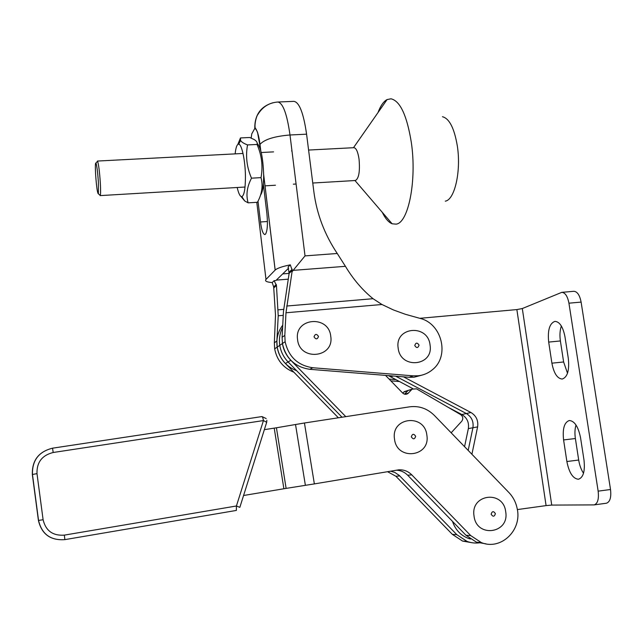 <?xml version="1.0" encoding="UTF-8"?>
<svg xmlns="http://www.w3.org/2000/svg" width="643" height="643" viewBox="0 0 643 643"><rect width="100%" height="100%" fill="white"/><g stroke="black" fill="none" stroke-linecap="round" stroke-linejoin="round"><path stroke-width="0.96" d="M470.403 539.019L468.45 538.424C460.661 535.434 455.34 529.76 452.503 521.393M464.559 446.652L468.345 428.608C469.213 422.443 467.051 417.749 461.843 414.534L448.075 407.26M412.87 388.677L388.388 375.608M468.345 428.608L472.918 427.756L468.192 450.413L472.918 427.756C473.795 421.535 471.608 416.793 466.352 413.537L395.694 376.195L466.352 413.537L470.957 412.517L403.458 376.822M471.914 454.255L477.604 426.896L472.918 427.756C473.795 421.535 471.608 416.793 466.352 413.537L461.843 414.534M419.766 318.317L516.868 309.58L546.084 505.607L517.366 509.577M477.604 426.896C478.48 420.602 476.27 415.812 470.957 412.517M546.084 505.607L551.734 505.085L594.1 504.9C597.677 503.702 599.027 499.113 598.151 491.148L568.934 303.183C567.576 296.222 565.189 292.613 561.789 292.348L522.309 308.544L516.868 309.58M561.355 326.001C559.9 330.293 559.579 335.276 560.391 340.951L563.622 361.969L567.504 373.229M576.007 425.007C574.842 428.873 574.633 433.374 575.381 438.526L578.692 460.042C579.544 465.299 581.151 469.703 583.514 473.248M594.1 504.9L606.357 503.236C610.006 502.03 611.397 497.457 610.52 489.508L581.111 302.097C579.737 295.153 577.31 291.552 573.845 291.295L561.789 292.348M548.688 342.092L551.903 363.174C553.84 373.286 557.28 378.582 562.207 379.048C567.464 377.224 569.497 370.384 568.324 358.529L564.972 336.787C563.019 326.885 559.683 321.741 554.965 321.363C549.596 323.292 547.506 330.205 548.688 342.092L560.391 340.951M563.59 439.941L566.877 461.521C569.103 472.774 572.953 478.689 578.411 479.26C583.322 477.596 585.186 471.182 583.989 460.026L580.549 437.754C578.306 426.719 574.569 420.972 569.328 420.514C564.305 422.266 562.392 428.736 563.59 439.941L575.381 438.526M338.363 417.781L285.404 363.52C280.967 358.882 278.226 353.417 277.189 347.116C276.064 338.909 277.913 331.595 282.743 325.165M402.783 393.154L404.23 391.667L407.3 390.904M285.404 363.52L288.088 361.929L342.036 417.219L288.088 361.929C283.603 357.243 280.83 351.713 279.777 345.347C278.853 339.006 279.793 333.05 282.623 327.472C279.793 333.05 278.853 339.006 279.777 345.347L282.422 343.539L282.1 337.302L283.459 311.517L289.125 273.412L288.088 266.998L290.298 264.836C282.245 266.483 277.205 268.227 275.172 270.06L265.993 279.432C264.611 281.079 266.684 282.124 272.198 282.566L273.677 286.931L275.509 315.255L274.344 342.807L274.657 348.844C276.876 360.16 283.29 367.957 293.899 372.217M403.876 391.997L407.791 390.751L404.56 394.167L408.152 390.414L411.247 389.65M508.854 492.474C513.218 497.063 516.024 502.553 517.253 508.943C522.06 530.419 500.809 550.673 481.334 542.579L470.732 535.595L411.785 474.872C408.096 471.215 403.748 469.543 398.748 469.84L314.363 483.906L304.436 422.998L409.704 406.818C419.123 405.645 427.362 408.522 434.403 415.466L508.854 492.474M485.971 543.849L476.479 542.186L465.99 535.281L407.686 475.225C404.463 472.002 400.645 470.33 396.241 470.202M314.363 483.906L286.119 488.391L276.426 427.78L304.436 422.998M286.119 488.391L243.576 495.496M264.361 429.661L276.426 427.78M481.077 542.555C476.359 543.488 471.697 543.11 467.083 541.422L456.811 534.671L399.207 475.386L394.818 472.428L390.526 471.158M471.673 542.668L462.542 541.06L452.375 534.373L395.911 476.254L387.496 471.665M258.004 201.187L260.487 221.972C261.54 229.889 262.987 234.076 264.812 234.542L265.591 234.068C267.448 230.66 267.882 223.828 266.893 213.572L263.349 184.115M345.436 266.323L293.168 270.365L305.023 255.89L337.245 253.487L345.436 266.323C353.144 279.183 362.355 289.985 373.061 298.706L381.958 304.501L393.468 309.966L405.339 314.274L419.951 318.365C441.862 323.405 449.979 355.957 432.554 369.629C428.391 373.133 423.592 375.19 418.143 375.785L413.216 375.842L312.795 367.748C297.797 365.473 288.578 356.785 285.13 341.69L284.809 335.381L285.982 312.771L292.243 270.454L290.298 264.836M422.017 375.102L414.036 377.224L409.165 377.28L309.781 369.307C294.944 367.057 285.822 358.464 282.422 343.539C283.491 349.977 286.296 355.563 290.837 360.305L345.789 416.64M283.258 315.343L278.226 315.777L276.45 285.444L274.127 280.678L275.887 280.533L288.619 268.147M399.263 381.492L390.856 380.881M395.718 379.619L389.119 379.089M296.712 370.77C285.95 366.47 279.44 358.585 277.189 347.116L276.876 341.015L274.344 342.807M278.226 315.777L276.876 341.015M274.127 280.678L272.198 282.566M306.582 134.178C303.552 113.184 299.333 102.245 293.915 101.353L277.832 102.02C282.96 102.928 287.019 113.915 289.993 134.99L306.582 134.178L313.872 191.823C316.758 213.894 324.546 234.446 337.245 253.487M293.168 270.365L292.155 271.643M260.745 150.583L259.997 144.386C258.703 134.684 256.959 129.388 254.773 128.479C254.604 115.025 260.648 106.457 272.905 102.759M474.036 516.016C476.439 538.295 509.706 533.618 505.703 511.764C503.356 489.757 470.242 494.009 474.036 516.016M239.855 507.287L266.684 422.29L263.445 420.57L53.192 452.495C42.06 455.292 36.659 462.341 36.989 473.634L43.105 519.729C45.749 530.788 52.822 535.924 64.332 535.129L236.415 505.993L263.445 420.57C263.003 418.087 262.513 416.752 261.974 416.576L52.549 448.179M239.839 507.359L236.415 505.993L236.367 510.429L64.871 539.63C50.532 540.634 41.715 534.245 38.419 520.452L32.343 474.494C31.949 460.42 38.684 451.651 52.541 448.179L53.192 452.495M398.162 348.064C400.324 369.669 433.84 366.261 430.054 345.002C427.941 323.662 394.585 326.668 398.162 348.064M394.497 438.96C396.683 461.127 430.697 456.996 426.864 435.223C424.726 413.328 390.88 417.034 394.497 438.96M297.556 339.456C299.485 361.446 334.384 358.03 330.759 336.393C328.886 314.668 294.164 317.666 297.556 339.456M290.837 360.305L288.088 361.929C283.603 357.243 280.83 351.713 279.777 345.347L274.657 348.844M385.511 375.383L402.671 393.042C404.391 394.561 406.159 394.698 407.975 393.476L411.793 389.473L408.152 390.414L412.155 389.136L416.543 388.838L460.661 414.614C463.056 416.527 463.426 418.738 461.754 421.229L451.161 432.795M354.904 180.442L355.402 180.506C358.874 178.545 360.096 171.448 359.059 159.215C357.934 151.861 356.222 148.019 353.923 147.689L353.907 147.689M445.269 201.163C454.625 199.957 461.28 171.335 457.35 146.106C454.336 128.262 449.369 118.473 442.448 116.721M382.264 212.303C385.286 218.516 388.573 222.349 392.126 223.788L396.032 224.142C408.273 223.306 417.018 180.667 411.319 142.392C406.947 115.475 400.179 100.943 391.008 98.797L387.086 99.561C383.558 101.433 380.527 105.782 377.996 112.589M95.614 174.55C96.53 187.089 97.455 193.503 98.387 193.808L98.403 182.475C97.704 172.236 96.892 165.757 95.96 163.057C95.293 162.51 95.172 166.344 95.614 174.55M97.069 161.819L97.583 161.24C98.628 164.238 99.544 171.432 100.316 182.829C100.702 189.814 100.686 194.009 100.276 195.408L99.681 194.901M260.6 194.942C262.593 192.265 263.614 185.803 263.67 175.555C263.124 158.194 260.962 147.496 257.184 143.453M240.466 137.948L249.717 137.498L254.017 139.459C256.661 141.034 257.666 142.698 257.039 144.442C261.749 155.252 263.083 166.312 261.026 177.629C263.164 185.811 261.974 194.025 257.441 202.272L248.142 202.85C245.851 195.046 246.976 186.816 251.501 178.175C246.775 167.26 245.457 156.177 247.547 144.924C243.777 143.493 241.455 141.999 240.57 140.431L240.466 137.948L237.822 144.442M237.187 187.499C238.649 193.768 240.209 196.814 241.864 196.637C244.211 195.376 245.401 188.696 245.433 176.6C245.353 160.967 241.808 144.12 238.706 144.177C237.018 144.161 235.828 147.4 235.137 153.878M241.012 196.493L244.71 200.97L248.142 202.85M251.501 178.175L261.026 177.629M247.547 144.924L257.039 144.442M390.639 376.935L393.154 375.994M551.734 505.085L522.309 308.544M581.111 302.097L568.934 303.183M610.52 489.508L598.151 491.148M563.622 361.969L551.903 363.174M578.692 460.042L566.877 461.521M305.385 485.361L295.515 424.46M283.885 488.752L274.215 428.142M470.732 535.595L465.99 535.281M411.785 474.872L407.686 475.225M456.811 534.671L452.375 534.373M399.753 475.924L395.911 476.254M398.467 381.066L397.511 381.412M413.216 375.842L409.165 377.28M312.795 367.748L309.781 369.307M284.809 335.381L282.1 337.302M276.45 285.444L273.709 288.048M288.217 279.175L276.321 280.115M278.21 309.838L283.611 309.371M282.711 273.902L289.125 273.396L292.243 270.454M254.773 128.479L251.767 133.857L251.164 138.076M256.798 202.312L265.993 279.432M275.148 270.084L263.662 174.808M381.958 304.501L285.982 312.771M286.69 306.028L373.061 298.706M259.997 144.386L260.021 144.345C264.514 139.378 274.505 136.26 289.993 134.99L305.023 255.89M267.432 221.514L260.487 221.972M491.131 514.223C492.98 517.004 494.403 516.811 495.399 513.644C493.559 510.863 492.128 511.056 491.131 514.223M266.829 420.265L266.732 422.105M236.367 510.429L64.871 539.63L64.332 535.129M36.989 473.634L32.343 474.494M43.105 519.729L38.419 520.452M414.759 345.548C416.592 348.297 418.022 348.16 419.059 345.13C417.235 342.381 415.804 342.518 414.759 345.548M411.311 436.806C413.168 439.603 414.622 439.434 415.675 436.308C413.827 433.511 412.372 433.679 411.311 436.806M314.025 336.844C315.882 339.649 317.377 339.512 318.502 336.434C316.645 333.637 315.15 333.773 314.025 336.844M404.801 394.231L408.353 393.114M468.45 538.424L469.703 538.521M404.23 391.667L408.152 390.414M481.334 542.579L476.479 542.186M398.748 469.84L398.057 469.912M467.083 541.422L462.542 541.06M285.13 341.69L282.422 343.539M276.289 284.431L273.677 286.931M292.235 269.216L289.254 272.061M277.832 102.02C269.216 102.695 262.585 106.81 257.947 114.366C255.633 117.147 253.832 128.512 255.93 128.865L257.554 132.37L260.801 150.792M263.662 174.518L275.172 270.06M266.17 418.537L261.974 416.576L52.541 448.179C38.773 451.643 32.078 460.396 32.463 474.446L38.54 520.444C41.827 534.229 50.604 540.626 64.871 539.63M405.315 394.304L407.975 393.476M354.976 180.53L392.126 223.788M353.489 147.705L387.086 99.561M98.387 193.808L100.276 195.408M100.099 195.609L245.031 187.033M263.164 185.964L263.566 185.94M264.996 185.851L275.445 185.232M293.353 184.171L296.085 184.011M312.755 183.03L355.418 180.506M97.382 161.055L243.014 153.468M261.235 152.52L273.58 151.877M291.568 150.936L291.97 150.912M308.592 150.052L353.923 147.689M95.96 163.057L97.583 161.24M238.706 144.177L240.57 140.423M241.864 196.637L244.71 200.97"/></g></svg>
